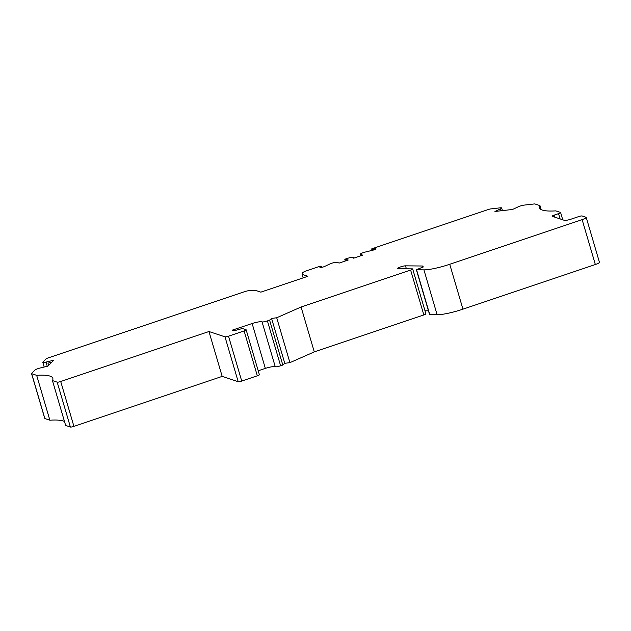 <?xml version="1.0" encoding="UTF-8"?>
<svg xmlns="http://www.w3.org/2000/svg" width="631" height="631" viewBox="0 0 631 631"><rect width="100%" height="100%" fill="white"/><g stroke="black" fill="none" stroke-linecap="round" stroke-linejoin="round"><path stroke-width="0.95" d="M52.444 380.58A77.077 12.683 163.6 0 0 52.838 378.332A77.077 12.683 163.6 0 0 36.661 375.335L31.66 373.67A2.966 0.489 163.6 0 1 31.55 373.584A2.966 0.489 163.6 0 1 31.629 373.418L34.981 370.042A4.449 0.734 163.6 0 1 40.155 368.007L47.893 366.138L53.777 360.222L46.039 362.084A4.449 0.734 163.6 0 1 42.798 362.312A4.449 0.734 163.6 0 1 42.916 362.052L46.055 358.897A2.966 0.489 163.6 0 1 48.035 357.966L244.15 291.837A5.931 0.978 163.6 0 1 250.333 290.449L255.121 290.252L260.808 292.145L307.857 276.283L302.17 274.39L302.722 272.789A5.931 0.978 163.6 0 1 306.824 270.707L320.311 266.164L321.534 266.377L321.076 266.676A2.966 0.489 163.6 0 0 319.949 267.434A2.966 0.489 163.6 0 0 321.794 267.355A2.966 0.489 163.6 0 0 324.847 266.361L329.745 264.05A4.449 0.734 163.6 0 1 336.922 262.315L339.194 263.072L348.225 260.027L344.873 259.467L346.04 258.749L351.988 257.069L353.47 257.558L352.981 257.945L353.691 258.182L362.722 255.137L360.451 254.388A4.449 0.734 163.6 0 1 360.285 254.254A4.449 0.734 163.6 0 1 365.578 251.966L372.44 250.31A2.966 0.489 163.6 0 0 375.966 248.788A2.966 0.489 163.6 0 0 373.363 249.048L371.817 248.795L488.173 209.563A2.966 0.489 163.6 0 1 490.942 208.893L500.359 207.82A4.449 0.734 163.6 0 1 501.669 207.962A4.449 0.734 163.6 0 1 500.478 208.861L494.949 211.472L512.593 209.46L518.122 206.858A4.449 0.734 163.6 0 1 524.156 205.107L534.212 203.963A2.966 0.489 163.6 0 1 534.978 203.971L539.97 205.635A77.077 12.683 163.6 0 0 539.584 207.883A77.077 12.683 163.6 0 0 555.761 210.88L560.502 212.458A2.966 0.489 163.6 0 1 560.612 212.544A2.966 0.489 163.6 0 1 558.553 213.641L554.176 215.116A2.966 0.489 163.6 0 0 552.125 216.22A2.966 0.489 163.6 0 0 552.235 216.299L564.39 220.345A5.931 0.978 163.6 0 0 571.441 219.028L578.556 216.63A2.966 0.489 163.6 0 1 582.074 215.968L586.025 217.277A5.931 0.978 163.6 0 1 586.238 217.45A5.931 0.978 163.6 0 1 582.129 219.651L449.737 264.286A23.718 3.904 163.6 0 1 423.922 269.855L416.365 269.721L423.362 266.945L422.384 266.006L405.504 265.832A4.449 0.734 163.6 0 0 400.606 266.897A4.449 0.734 163.6 0 0 397.585 268.53A4.449 0.734 163.6 0 0 398.193 268.711L412.28 268.853A2.966 0.489 163.6 0 1 412.682 268.972L425.893 313.852A2.966 0.489 163.6 0 1 423.843 314.948L314.285 351.893L289.913 362.644L276.709 317.764L271.575 318.442L269.595 320.162L267.41 320.903A4.449 0.734 163.6 0 1 262.046 321.857A8.889 1.467 -16.4 0 0 252.132 323.514L232.098 330.202L233.896 330.825L240.372 329.051A2.966 0.489 163.6 0 1 242.911 328.696L246.058 329.737A2.966 0.489 163.6 0 1 246.161 329.824A2.966 0.489 163.6 0 1 244.11 330.92L228.517 336.181A2.966 0.489 163.6 0 1 224.991 336.844L208.964 331.512L60.71 381.503A2.966 0.489 163.6 0 1 57.184 382.157L52.444 380.58L65.656 425.46L70.396 427.037A2.966 0.489 163.6 0 0 73.922 426.375L222.175 376.391L208.964 331.512M289.913 362.644L284.778 363.314L271.575 318.442M284.778 363.314L282.806 365.041L269.595 320.162M282.806 365.041L280.614 365.783A4.449 0.734 163.6 0 1 275.258 366.737A8.889 1.467 -16.4 0 0 265.335 368.394L258.221 370.791M48.626 365.404L47.956 363.125L51.813 362.194M412.682 268.972A2.966 0.489 163.6 0 1 410.631 270.076L301.074 307.013L276.709 317.764M252.132 323.514L265.335 368.394M314.285 351.893L301.074 307.013M499.421 210.959L499.855 210.912M50.788 362.439L50.961 363.046M36.661 375.335L49.865 420.214L44.864 418.55A2.966 0.489 163.6 0 1 44.762 418.463L31.55 373.584M64.496 421.532A77.077 12.683 -16.4 0 0 49.865 420.214M259.262 374.617A2.966 0.489 163.6 0 1 259.373 374.704A2.966 0.489 163.6 0 1 257.322 375.8L241.728 381.061A2.966 0.489 163.6 0 1 238.202 381.716L222.175 376.391M586.238 217.45L599.45 262.33A5.931 0.978 163.6 0 1 595.341 264.531L462.949 309.166A23.718 3.904 163.6 0 1 437.125 314.735L429.577 314.601L416.365 269.721M428.457 310.807L424.986 310.775M237.635 328.404L238.013 329.697M422.384 266.006L422.731 267.181M539.97 205.635L541.13 209.563M353.47 257.558L353.644 258.166M346.356 259.956L346.545 260.595M347.515 259.791L347.642 260.224M302.17 274.39L303.195 277.853M280.614 365.783L267.41 320.903M275.258 366.737L262.046 321.857M46.039 362.084L47.27 366.288M31.66 373.67L44.864 418.55M57.184 382.157L70.396 427.037M60.71 381.503L73.922 426.375M224.991 336.844L238.202 381.716M228.517 336.181L241.728 381.061M244.11 330.92L257.322 375.8M233.612 329.5L233.998 330.794M410.631 270.076L423.843 314.948M405.504 265.832L406.38 268.79M416.57 269.784L429.782 314.664M423.922 269.855L437.125 314.735M449.737 264.286L462.949 309.166M595.341 264.531L582.129 219.651M554.176 215.116L554.775 217.151M558.553 213.641L560.107 218.918M500.478 208.861L501.038 210.778M371.722 248.977L372.14 250.381M372.369 249.19L372.676 250.255M373.363 249.048L373.639 249.979M360.451 254.388L360.861 255.768M344.873 259.467L345.331 261.005M321.076 266.676L321.305 267.449M321.51 266.432L321.786 267.355M42.798 362.312L44.186 367.037M246.161 329.824L259.373 374.704M562.742 219.793L560.612 212.544M501.669 207.962L502.45 210.612M371.683 248.937L372.109 250.389M360.285 254.254L360.743 255.807M344.81 259.412L345.283 261.021M321.534 266.377L321.818 267.347"/></g></svg>
